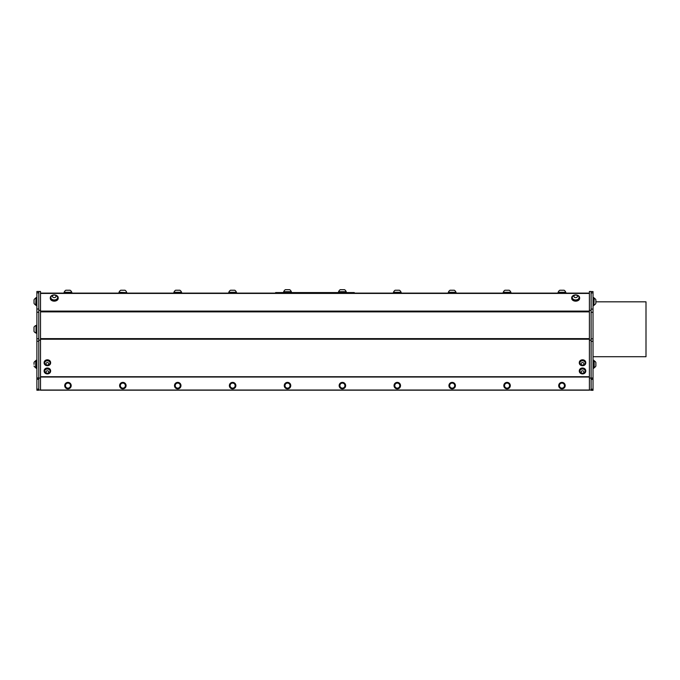 <?xml version="1.0" encoding="UTF-8"?>
<svg xmlns="http://www.w3.org/2000/svg" width="680" height="680" viewBox="0 0 680 680"><rect width="100%" height="100%" fill="white"/><g stroke="black" fill="none" stroke-linecap="round" stroke-linejoin="round"><path stroke-width="1.02" d="M583.219 370.957A1.436 1.216 180 0 0 581.094 372.062A1.436 1.216 180 0 0 583.287 373.056A1.436 1.216 180 0 0 583.219 370.957M583.831 369.265A2.737 2.312 180 0 0 580.125 370.209A2.737 2.312 180 0 0 579.793 371.297A2.737 2.312 180 0 0 580.771 373.074A3.043 3.043 0 0 0 584.29 373.074A2.737 2.312 180 0 0 585.267 371.297A2.737 2.312 180 0 0 583.831 369.265M585.267 371.238A2.737 2.312 180 0 0 585.267 371.17A2.737 2.312 180 0 0 583.202 368.934A2.737 2.312 180 0 0 580.125 370.082A2.737 2.312 180 0 0 579.793 371.17A2.737 2.312 180 0 0 579.793 371.238M583.508 373.779A3.239 2.737 180 0 0 585.769 371.17A3.239 2.737 180 0 0 582.531 368.441A3.239 2.737 180 0 0 579.292 371.17A3.239 2.737 180 0 0 583.508 373.779M585.76 370.957A3.239 2.737 180 0 0 585.769 370.745A3.239 2.737 180 0 0 582.531 368.016A3.239 2.737 180 0 0 579.292 370.745A3.239 2.737 180 0 0 579.3 370.957M48.688 371.526A1.436 1.216 180 0 0 46.206 371.314A1.436 1.216 180 0 0 47.226 373.235A1.436 1.216 180 0 0 48.688 371.526M49.87 370.353A2.737 2.312 180 0 0 46.257 369.197A2.737 2.312 180 0 0 44.642 371.297A2.737 2.312 180 0 0 45.62 373.074A3.043 3.043 0 0 0 49.13 373.074A2.737 2.312 180 0 0 50.116 371.297A2.737 2.312 180 0 0 49.87 370.353M50.116 371.238A2.737 2.312 180 0 0 50.116 371.17A2.737 2.312 180 0 0 46.257 369.07A2.737 2.312 180 0 0 44.642 371.17A2.737 2.312 180 0 0 44.642 371.238M46.758 373.855A3.239 2.737 180 0 0 50.617 371.17A3.239 2.737 180 0 0 47.379 368.441A3.239 2.737 180 0 0 44.132 371.17A3.239 2.737 180 0 0 46.758 373.855M50.609 370.957A3.239 2.737 180 0 0 50.617 370.745A3.239 2.737 180 0 0 47.379 368.016A3.239 2.737 180 0 0 44.132 370.745A3.239 2.737 180 0 0 44.14 370.957M574.77 295.01A3.961 2.805 0 0 0 571.71 297.738A3.961 2.805 0 0 0 575.671 300.543A3.961 2.805 0 0 0 579.632 297.738A3.961 2.805 0 0 0 579.632 297.644A3.961 2.805 0 0 0 576.572 295.01M579.088 297.636A3.425 2.422 180 0 1 579.088 297.738A3.425 2.422 180 0 1 578.187 299.378A3.425 2.422 180 0 1 574.421 299.99A3.425 2.422 180 0 1 572.245 297.738A3.425 2.422 180 0 1 572.254 297.636M571.736 298.044A3.961 2.805 0 0 0 571.71 298.35A3.961 2.805 0 0 0 575.671 301.155A3.961 2.805 0 0 0 579.632 298.35A3.961 2.805 0 0 0 579.632 298.256M574.447 297.271A1.802 1.275 -0 0 0 577.431 296.616A1.802 1.275 -0 0 0 575.135 295.12A1.802 1.275 -0 0 0 574.447 297.271M573.351 299.31A3.425 2.422 -0 0 0 578.187 299.166A3.425 2.422 -0 0 0 579.088 297.525A3.425 2.422 -0 0 0 578.654 296.344A3.808 3.808 0 0 0 572.688 296.344A3.425 2.422 -0 0 0 572.245 297.525A3.425 2.422 -0 0 0 573.351 299.31M53.337 295.01A3.961 2.805 0 0 0 50.277 297.738A3.961 2.805 0 0 0 50.328 298.197A3.961 2.805 0 0 0 54.561 300.534A3.961 2.805 0 0 0 58.2 297.738A3.961 2.805 0 0 0 55.14 295.01M57.655 297.636A3.425 2.422 180 0 1 57.655 297.738A3.425 2.422 180 0 1 54.239 300.161A3.425 2.422 180 0 1 50.813 297.738A3.425 2.422 180 0 1 50.822 297.636M50.294 298.044A3.961 2.805 0 0 0 50.277 298.35A3.961 2.805 0 0 0 50.328 298.809A3.961 2.805 0 0 0 54.561 301.138A3.961 2.805 0 0 0 58.2 298.35A3.961 2.805 0 0 0 58.174 298.044M54.332 295.069A1.802 1.275 0 0 0 52.632 296.913A1.802 1.275 0 0 0 55.752 297.032A1.802 1.275 0 0 0 54.332 295.069M51.246 296.344A3.425 2.422 0 0 0 50.822 297.406A3.425 2.422 0 0 0 50.813 297.525A3.425 2.422 0 0 0 54.239 299.948A3.425 2.422 0 0 0 57.655 297.525A3.425 2.422 0 0 0 57.222 296.352A3.808 3.808 0 0 0 51.255 296.344M46.18 363.137A1.436 1.216 180 0 0 47.285 365.024A1.436 1.216 180 0 0 48.671 363.273A1.436 1.216 180 0 0 46.18 363.137M45.62 364.863A3.043 3.043 0 0 0 49.13 364.863A2.737 2.312 180 0 0 50.116 363.094A2.737 2.312 180 0 0 48.169 360.885A2.737 2.312 180 0 0 45.101 361.811A2.737 2.312 180 0 0 44.642 363.094A2.737 2.312 180 0 0 45.62 364.863A2.737 2.312 180 0 0 45.858 365.015M50.116 363.026A2.737 2.312 180 0 0 50.116 362.967A2.737 2.312 180 0 0 47.379 360.655A2.737 2.312 180 0 0 44.642 362.967A2.737 2.312 180 0 0 44.642 363.026M50.294 364.157A3.239 2.737 180 0 0 50.617 362.967A3.239 2.737 180 0 0 47.379 360.23A3.239 2.737 180 0 0 44.132 362.967A3.239 2.737 180 0 0 46.648 365.627A3.239 2.737 180 0 0 50.294 364.157M50.609 362.754A3.239 2.737 180 0 0 50.617 362.542A3.239 2.737 180 0 0 47.379 359.805A3.239 2.737 180 0 0 44.132 362.542A3.239 2.737 180 0 0 44.14 362.754M583.066 364.947A1.436 1.216 180 0 0 583.423 362.865A1.436 1.216 180 0 0 581.102 363.638A1.436 1.216 180 0 0 583.066 364.947M583.542 365.236A2.737 2.312 180 0 0 584.29 364.863A2.737 2.312 180 0 0 585.267 363.094A2.737 2.312 180 0 0 585.072 362.236A2.737 2.312 180 0 0 582.02 360.825A2.737 2.312 180 0 0 579.793 363.094A2.737 2.312 180 0 0 580.771 364.863A3.043 3.043 0 0 0 584.29 364.863M585.267 363.026A2.737 2.312 180 0 0 585.267 362.967A2.737 2.312 180 0 0 585.072 362.108A2.737 2.312 180 0 0 582.02 360.697A2.737 2.312 180 0 0 579.793 362.967A2.737 2.312 180 0 0 579.793 363.026M579.335 363.434A3.239 2.737 180 0 0 582.811 365.687A3.239 2.737 180 0 0 585.769 362.967A3.239 2.737 180 0 0 582.531 360.23A3.239 2.737 180 0 0 579.292 362.967A3.239 2.737 180 0 0 579.335 363.434M585.76 362.754A3.239 2.737 180 0 0 585.769 362.542A3.239 2.737 180 0 0 582.531 359.805A3.239 2.737 180 0 0 579.292 362.542A3.239 2.737 180 0 0 579.3 362.754M69.011 292.613L63.997 292.613L63.997 293.114L71.918 293.114L71.918 292.613L69.011 292.613M38.794 379.21L38.794 389.122L36.882 389.122L36.882 379.21L38.794 379.21L38.794 377.961L36.882 377.961L36.882 341.224L38.794 341.224M38.794 292.825L38.794 297.678L38.794 291.482L36.882 291.482L36.882 292.825L38.794 292.825M38.794 377.961L38.794 309.009L36.882 309L36.882 292.825M36.882 309L36.882 312.231L38.794 312.231L38.794 338.725L36.882 338.725L36.882 312.231M36.882 338.725L36.882 341.224M38.794 291.482L40.511 291.482L40.511 390.039L38.794 390.039M36.882 377.961L36.882 379.21M36.882 389.122L36.882 390.218L38.794 390.218L38.794 389.122M38.794 390.218L36.882 390.218M38.794 310.335L40.511 310.335M38.794 340.17L40.511 340.17M38.794 378.054L40.511 378.054M593.028 341.317L593.028 378.054L591.115 378.054L591.115 341.317L593.028 341.317L593.028 338.819L591.115 338.819L591.115 312.324L593.028 312.324L593.028 309.085L591.115 309.085M593.887 304.997L594.184 298.154A3.808 3.808 0 0 1 595.867 299.778L595.867 303.374L595.867 299.778L595.867 301.818L646 301.818L646 356.711L593.028 356.711M591.115 292.91L593.028 292.91L593.028 291.575L591.115 291.575M593.028 292.91L593.028 309.085M593.028 312.324L593.028 338.819M591.115 390.039L589.39 390.039L589.39 340.17L591.115 340.17L591.115 341.317M593.028 379.304L593.028 389.215L591.115 389.215L591.115 379.304L593.028 379.304L593.028 378.054M589.39 378.054L591.115 378.054L591.115 379.304M591.115 389.215L591.115 390.311L593.028 390.311L593.028 389.215M589.39 340.17L589.39 291.482L591.115 291.482L591.115 340.17M589.39 310.335L591.115 310.335M340.238 289.688L344.556 289.688A4.021 4.021 0 0 1 346.179 291.703L338.615 291.703A4.021 4.021 0 0 1 340.238 289.688M288.915 289.688L289.672 289.688A4.021 4.021 0 0 1 291.295 291.712L283.73 291.703A4.021 4.021 0 0 1 285.345 289.688L288.915 289.688M346.358 292.57L346.358 292.06L338.436 292.06L338.436 292.57M291.474 292.57L291.474 292.06L283.551 292.06L283.551 292.57M36.014 368.203L36.882 368.203L36.014 368.203L36.014 360.281L36.882 360.281L36.014 360.281M36.882 305.541L36.014 305.541L36.014 297.611L36.882 297.611M593.028 305.541L593.887 305.541L593.887 297.611L593.028 297.611M593.028 360.281L593.887 360.281L593.887 368.203L593.028 368.203L593.887 368.203M66.853 290.232L70.116 290.232A4.021 4.021 0 0 1 71.74 292.255L64.175 292.255A4.021 4.021 0 0 1 65.798 290.232L66.853 290.232M589.39 293.114L40.511 293.114M589.39 390.039L40.511 390.039M589.39 390.192L40.511 390.192M34.034 303.374A3.808 3.808 0 0 0 35.717 304.997L35.717 304.997A3.808 3.808 0 0 1 34.034 303.374L34.034 299.778A3.808 3.808 0 0 1 35.717 298.154A3.808 3.808 0 0 0 34.034 299.778M34.034 366.044A3.808 3.808 0 0 0 35.717 367.659L35.717 360.825A3.808 3.808 0 0 0 34.034 362.44L34.034 364.352M35.717 304.997L36.014 298.154M595.867 364.956L595.867 366.044A3.808 3.808 0 0 1 594.184 367.668L594.184 360.825A3.808 3.808 0 0 1 595.867 362.44L595.867 364.956M563.006 293.114L557.991 293.114L557.991 292.613L565.913 292.613L565.913 293.114L563.006 293.114M508.113 293.114L503.098 293.114L503.098 292.613L511.02 292.613L511.02 293.114L508.113 293.114M453.228 293.114L448.213 293.114L448.213 292.613L456.135 292.613L456.135 293.114L453.228 293.114M398.344 293.114L393.32 293.114L393.32 292.613L401.251 292.613L401.251 293.114L398.344 293.114M233.674 293.114L228.658 293.114L228.658 292.613L236.58 292.613L236.58 293.114L233.674 293.114M178.789 293.114L173.774 293.114L173.774 292.613L181.696 292.613L181.696 293.114L178.789 293.114M123.904 293.114L118.881 293.114L118.881 292.613L126.811 292.613L126.811 293.114L123.904 293.114M277.321 293.114L277.321 292.57L275.621 292.57L275.621 293.114L275.621 292.57M277.321 292.57L352.589 292.57L352.589 293.114M354.288 292.57L354.288 293.114L354.288 292.57L352.589 292.57M119.068 292.613L119.068 292.255A4.021 4.021 0 0 1 120.683 290.232L125.009 290.232A4.021 4.021 0 0 1 126.633 292.255M119.068 292.255L126.624 292.613M176.63 290.232L179.894 290.232A4.021 4.021 0 0 1 181.518 292.255L173.952 292.255A4.021 4.021 0 0 1 175.576 290.232L176.63 290.232M231.514 290.232L234.787 290.232A4.021 4.021 0 0 1 236.402 292.255L228.837 292.255A4.021 4.021 0 0 1 230.46 290.232L231.514 290.232M70.244 384.548A2.525 2.525 0 0 0 65.892 384.166A2.525 2.525 0 0 0 67.736 388.127A2.525 2.525 0 0 0 70.244 384.548L69.632 383.231L66.725 382.976L65.059 385.365L66.291 388L69.19 388.254L70.856 385.866L70.244 384.548M70.89 386.988A3.239 3.239 0 0 1 65.297 387.473A3.239 3.239 0 0 1 67.685 382.389A3.239 3.239 0 0 1 70.89 386.988M125.129 384.548A2.525 2.525 0 0 0 120.785 384.166A2.525 2.525 0 0 0 122.63 388.127A2.525 2.525 0 0 0 125.129 384.548L124.517 383.231L121.618 382.976L119.944 385.365L121.176 388L124.075 388.254L125.749 385.866L125.129 384.548M125.783 386.988A3.239 3.239 0 0 1 120.19 387.473A3.239 3.239 0 0 1 122.57 382.389A3.239 3.239 0 0 1 125.783 386.988M180.021 384.548A2.525 2.525 0 0 0 175.669 384.166A2.525 2.525 0 0 0 177.514 388.127A2.525 2.525 0 0 0 180.021 384.548L179.401 383.231L176.502 382.976L174.837 385.365L176.06 388L178.968 388.254L180.633 385.866L180.021 384.548M180.668 386.988A3.239 3.239 0 0 1 175.075 387.473A3.239 3.239 0 0 1 177.454 382.389A3.239 3.239 0 0 1 180.668 386.988A3.239 3.239 0 0 0 179.112 382.678A3.239 3.239 0 0 0 174.803 384.243M234.906 384.548A2.525 2.525 0 0 0 230.554 384.166A2.525 2.525 0 0 0 232.399 388.127A2.525 2.525 0 0 0 234.906 384.548L234.294 383.231L231.395 382.976L229.721 385.365L230.953 388L233.852 388.254L235.518 385.866L234.906 384.548M235.56 386.988A3.239 3.239 0 0 1 229.959 387.473A3.239 3.239 0 0 1 232.348 382.389A3.239 3.239 0 0 1 235.56 386.988M289.799 384.548A2.525 2.525 0 0 0 285.447 384.166A2.525 2.525 0 0 0 287.291 388.127A2.525 2.525 0 0 0 289.799 384.548L289.178 383.231L286.28 382.976L284.614 385.365L285.838 388L288.736 388.254L290.411 385.866L289.799 384.548M290.445 386.988A3.239 3.239 0 0 1 284.852 387.473A3.239 3.239 0 0 1 287.232 382.389A3.239 3.239 0 0 1 290.445 386.988A3.239 3.239 0 0 0 288.889 382.678A3.239 3.239 0 0 0 284.572 384.243M344.683 384.548A2.525 2.525 0 0 0 340.332 384.166A2.525 2.525 0 0 0 342.176 388.127A2.525 2.525 0 0 0 344.683 384.548L344.072 383.231L341.164 382.976L339.499 385.365L340.731 388L343.629 388.254L345.296 385.866L344.683 384.548M345.329 386.988A3.239 3.239 0 0 1 339.736 387.473A3.239 3.239 0 0 1 342.125 382.389A3.239 3.239 0 0 1 345.329 386.988M396.176 290.232L399.449 290.232A4.021 4.021 0 0 1 401.064 292.255L393.507 292.255A4.021 4.021 0 0 1 395.123 290.232L396.176 290.232M451.069 290.232L454.333 290.232A4.021 4.021 0 0 1 455.957 292.255L448.392 292.255A4.021 4.021 0 0 1 450.015 290.232L451.069 290.232M399.568 384.548A2.525 2.525 0 0 0 395.225 384.166A2.525 2.525 0 0 0 397.069 388.127A2.525 2.525 0 0 0 399.568 384.548L398.956 383.231L396.058 382.976L394.383 385.365L395.615 388L398.514 388.254L400.188 385.866L399.568 384.548M400.223 386.988A3.239 3.239 0 0 1 394.629 387.473A3.239 3.239 0 0 1 397.01 382.389A3.239 3.239 0 0 1 400.223 386.988A3.239 3.239 0 0 0 398.659 382.678A3.239 3.239 0 0 0 394.349 384.243M454.461 384.548A2.525 2.525 0 0 0 450.109 384.166A2.525 2.525 0 0 0 451.954 388.127A2.525 2.525 0 0 0 454.461 384.548L453.84 383.231L450.942 382.976L449.276 385.365L450.5 388L453.398 388.254L455.073 385.866L454.461 384.548M455.107 386.988A3.239 3.239 0 0 1 449.514 387.473A3.239 3.239 0 0 1 451.894 382.389A3.239 3.239 0 0 1 455.107 386.988M505.954 290.232L509.218 290.232A4.021 4.021 0 0 1 510.841 292.255L503.276 292.255A4.021 4.021 0 0 1 504.9 290.232L505.954 290.232M560.838 290.232L564.111 290.232A4.021 4.021 0 0 1 565.735 292.255L558.169 292.255A4.021 4.021 0 0 1 559.784 290.232L560.838 290.232M509.346 384.548A2.525 2.525 0 0 0 504.993 384.166A2.525 2.525 0 0 0 506.838 388.127A2.525 2.525 0 0 0 509.346 384.548L508.733 383.231L505.835 382.976L504.16 385.365L505.393 388L508.291 388.254L509.958 385.866L509.346 384.548M509.991 386.988A3.239 3.239 0 0 1 504.398 387.473A3.239 3.239 0 0 1 506.787 382.389A3.239 3.239 0 0 1 509.991 386.988A3.239 3.239 0 0 1 505.682 388.552A3.239 3.239 0 0 1 504.127 384.243M564.23 384.548A2.525 2.525 0 0 0 559.887 384.166A2.525 2.525 0 0 0 561.731 388.127A2.525 2.525 0 0 0 564.23 384.548L563.618 383.231L560.719 382.976L559.045 385.365L560.277 388L563.176 388.254L564.851 385.866L564.23 384.548M564.885 386.988A3.239 3.239 0 0 1 559.292 387.473A3.239 3.239 0 0 1 561.671 382.389A3.239 3.239 0 0 1 564.885 386.988A3.239 3.239 0 0 1 560.575 388.552A3.239 3.239 0 0 1 559.011 384.243M36.882 325.303L36.38 325.303L36.38 333.225L36.882 333.225M34 327.105L34 331.423A4.021 4.021 0 0 0 36.023 333.047L36.023 325.482A4.021 4.021 0 0 0 34 327.105M38.794 309.009L38.794 297.678M40.511 293.437L589.39 293.437M589.39 311.1L40.511 311.1M40.511 311.874L589.39 311.874M589.39 338.623L40.511 338.623M40.511 339.218L589.39 339.218M40.511 377.017L589.39 377.017M589.39 376.72L40.511 376.72M50.277 298.35L50.277 297.738M585.769 371.17L585.769 370.745M579.292 371.17L579.292 370.745M50.617 371.17L50.617 370.745M44.132 371.17L44.132 370.745M571.71 297.738L571.71 298.35M579.632 297.738L579.632 298.35M58.2 297.738L58.2 298.35M50.617 362.967L50.617 362.542M44.132 362.967L44.132 362.542M585.769 362.967L585.769 362.542M579.292 362.967L579.292 362.542M594.184 304.997A3.808 3.808 0 0 0 595.867 303.374"/></g></svg>
